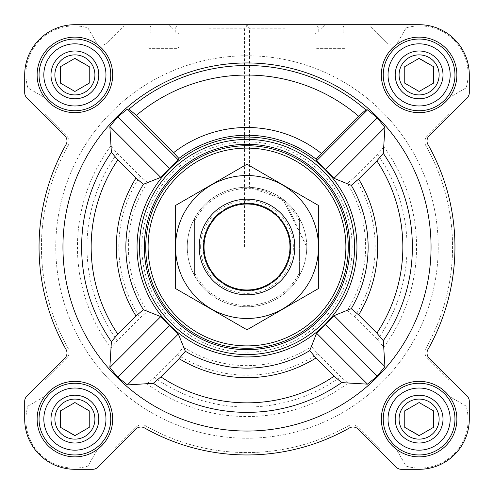 <?xml version="1.0" encoding="UTF-8"?>
<svg xmlns="http://www.w3.org/2000/svg" width="494" height="494" viewBox="0 0 494 494"><rect width="100%" height="100%" fill="white"/><g stroke="black" fill="none" stroke-linecap="round" stroke-linejoin="round"><path stroke-width="0.37" stroke-dasharray="2.47 1.85" d="M306.755 247L320.983 247L306.755 247L282.852 199.187L249.507 187.294L261.023 188.912L285.248 201.083L306.755 247M285.248 28.794L249.507 28.794L285.248 28.794M399.084 419.103A20.019 20.019 0 0 1 429.113 401.764A20.019 20.019 0 0 1 429.113 436.443A20.019 20.019 0 0 1 399.084 419.103A20.019 20.019 0 0 1 424.284 399.763A20.019 20.019 0 0 1 436.443 429.113A20.019 20.019 0 0 1 399.084 419.103A20.019 20.019 0 0 1 429.113 401.764A20.019 20.019 0 0 1 429.113 436.443A20.019 20.019 0 0 1 399.084 419.103M404.759 410.823L404.759 427.384L419.103 435.665L433.448 427.384L433.448 410.823L419.103 402.542L404.759 410.823L404.759 427.384L419.103 435.665L433.448 427.384L433.448 410.823L419.103 402.542L404.759 410.823L419.103 402.542L433.275 410.724M54.877 419.103A20.019 20.019 0 0 1 84.906 401.764A20.019 20.019 0 0 1 84.906 436.443A20.019 20.019 0 0 1 54.877 419.103A20.019 20.019 0 0 1 80.077 399.763A20.019 20.019 0 0 1 92.236 429.113A20.019 20.019 0 0 1 54.877 419.103A20.019 20.019 0 0 1 84.906 401.764A20.019 20.019 0 0 1 84.906 436.443A20.019 20.019 0 0 1 54.877 419.103M74.897 402.542L60.552 410.823L60.552 427.384L74.897 435.665L89.241 427.384L89.241 410.823L74.897 402.542L60.552 410.823L60.552 427.384L74.897 435.665L89.241 427.384L89.241 410.823L74.897 402.542L60.725 410.724M54.877 74.897A20.019 20.019 0 0 1 84.906 57.557A20.019 20.019 0 0 1 84.906 92.236A20.019 20.019 0 0 1 54.877 74.897A20.019 20.019 0 0 1 80.077 55.556A20.019 20.019 0 0 1 92.236 84.906A20.019 20.019 0 0 1 54.877 74.897A20.019 20.019 0 0 1 84.906 57.557A20.019 20.019 0 0 1 84.906 92.236A20.019 20.019 0 0 1 54.877 74.897M60.552 66.616L60.552 83.177L74.897 91.458L89.241 83.177L89.241 66.616L74.897 58.335L60.552 66.616L60.552 83.177L74.897 91.458L89.241 83.177L89.241 66.616L74.897 58.335L60.552 66.616L74.724 58.434M399.084 74.897A20.019 20.019 0 0 1 429.113 57.557A20.019 20.019 0 0 1 429.113 92.236A20.019 20.019 0 0 1 399.084 74.897A20.019 20.019 0 0 1 424.284 55.556A20.019 20.019 0 0 1 436.443 84.906A20.019 20.019 0 0 1 399.084 74.897A20.019 20.019 0 0 1 429.113 57.557A20.019 20.019 0 0 1 429.113 92.236A20.019 20.019 0 0 1 399.084 74.897M404.759 66.616L404.759 83.177L419.103 91.458L433.448 83.177L433.448 66.616L419.103 58.335L404.759 66.616L404.759 83.177L419.103 91.458L433.448 83.177L433.448 66.616L419.103 58.335L404.759 66.616L418.931 58.434M140.123 176.247L117.232 153.356L110.872 145.921L109.853 126.501L117.72 116.874L127.403 109.069L129.002 109.125L136.344 115.386A171.949 171.949 0 0 1 358.57 116.164L316.074 159.154A111.749 111.749 0 0 0 178.877 158.413L178.322 159.988L160.741 177.383L147.465 182.471L140.123 176.247A128.174 128.174 0 0 0 140.123 317.753L147.465 311.529L160.741 316.617L178.322 334.012L183.496 347.196L177.272 354.544L154.344 377.472L146.891 383.844L127.403 384.931L117.72 377.126L109.853 367.499L110.872 348.079L117.232 340.644L140.123 317.753M431.052 247A184.052 184.052 0 0 0 189.214 72.254A184.052 184.052 0 0 0 99.232 356.73A184.052 184.052 0 0 0 431.052 247M358.57 116.164L365.906 109.909L367.499 109.853L377.126 117.72L384.931 127.403L383.844 146.891L377.472 154.344L354.544 177.272L347.196 183.496L334.012 178.322L316.617 160.741L316.074 159.154M383.844 347.109L384.931 366.597L377.126 376.28L367.499 384.147L348.079 383.128L340.644 376.768L317.753 353.877L311.529 346.535L316.617 333.259L334.012 315.678L347.196 310.504L354.544 316.728L377.472 339.656L383.844 347.109A169.553 169.553 0 0 0 383.844 146.891M356.952 247A109.952 109.952 0 0 0 192.024 151.775A109.952 109.952 0 0 0 192.024 342.225A109.952 109.952 0 0 0 356.952 247M136.344 115.386L178.877 158.413M37.13 74.897A37.766 37.766 0 0 1 93.78 42.188A37.766 37.766 0 0 1 93.78 107.606A37.766 37.766 0 0 1 37.13 74.897A37.766 37.766 0 0 1 93.78 42.188A37.766 37.766 0 0 1 93.78 107.606A37.766 37.766 0 0 1 37.13 74.897A37.766 37.766 0 0 1 93.78 42.188A37.766 37.766 0 0 1 93.78 107.606A37.766 37.766 0 0 1 37.13 74.897M37.13 419.103A37.766 37.766 0 0 1 93.78 386.394A37.766 37.766 0 0 1 93.78 451.812A37.766 37.766 0 0 1 37.13 419.103A37.766 37.766 0 0 1 93.78 386.394A37.766 37.766 0 0 1 93.78 451.812A37.766 37.766 0 0 1 37.13 419.103A37.766 37.766 0 0 1 93.78 386.394A37.766 37.766 0 0 1 93.78 451.812A37.766 37.766 0 0 1 37.13 419.103M381.337 419.103A37.766 37.766 0 0 1 437.987 386.394A37.766 37.766 0 0 1 437.987 451.812A37.766 37.766 0 0 1 381.337 419.103A37.766 37.766 0 0 1 437.987 386.394A37.766 37.766 0 0 1 437.987 451.812A37.766 37.766 0 0 1 381.337 419.103A37.766 37.766 0 0 1 437.987 386.394A37.766 37.766 0 0 1 437.987 451.812A37.766 37.766 0 0 1 381.337 419.103M381.337 74.897A37.766 37.766 0 0 1 437.987 42.188A37.766 37.766 0 0 1 437.987 107.606A37.766 37.766 0 0 1 381.337 74.897A37.766 37.766 0 0 1 437.987 42.188A37.766 37.766 0 0 1 437.987 107.606A37.766 37.766 0 0 1 381.337 74.897A37.766 37.766 0 0 1 437.987 42.188A37.766 37.766 0 0 1 437.987 107.606A37.766 37.766 0 0 1 381.337 74.897M24.7 74.897L24.7 92.718A7.169 7.169 0 0 0 26.8 97.787L64.893 135.881A7.169 7.169 0 0 1 66.066 144.489A207.955 207.955 0 0 0 66.066 349.511A7.169 7.169 0 0 1 64.893 358.119L26.8 396.213A7.169 7.169 0 0 0 24.7 401.282L24.7 419.103A50.197 50.197 0 0 0 74.897 469.3L92.718 469.3A7.169 7.169 0 0 0 97.787 467.201L135.881 429.107A7.169 7.169 0 0 1 144.489 427.934A207.955 207.955 0 0 0 349.511 427.934A7.169 7.169 0 0 1 358.119 429.107L396.213 467.201A7.169 7.169 0 0 0 401.282 469.3L419.103 469.3A50.197 50.197 0 0 0 469.3 419.103L469.3 401.282A7.169 7.169 0 0 0 467.201 396.213L429.107 358.119A7.169 7.169 0 0 1 427.934 349.511A207.955 207.955 0 0 0 427.934 144.489A7.169 7.169 0 0 1 429.107 135.881L467.201 97.787A7.169 7.169 0 0 0 469.3 92.718L469.3 74.897A50.197 50.197 0 0 0 419.103 24.7L74.897 24.7A50.197 50.197 0 0 0 24.7 74.897L24.7 92.718A7.169 7.169 0 0 0 26.8 97.787L64.893 135.881A7.169 7.169 0 0 1 66.066 144.489A207.955 207.955 0 0 0 66.066 349.511A7.169 7.169 0 0 1 64.893 358.119L26.8 396.213A7.169 7.169 0 0 0 24.7 401.282L24.7 419.103A50.197 50.197 0 0 0 74.897 469.3L92.718 469.3A7.169 7.169 0 0 0 97.787 467.201L135.881 429.107A7.169 7.169 0 0 1 144.489 427.934A207.955 207.955 0 0 0 349.511 427.934A7.169 7.169 0 0 1 358.119 429.107L396.213 467.201A7.169 7.169 0 0 0 401.282 469.3L419.103 469.3A50.197 50.197 0 0 0 469.3 419.103L469.3 401.282A7.169 7.169 0 0 0 467.201 396.213L429.107 358.119A7.169 7.169 0 0 1 427.934 349.511A207.955 207.955 0 0 0 427.934 144.489A7.169 7.169 0 0 1 429.107 135.881L467.201 97.787A7.169 7.169 0 0 0 469.3 92.718L469.3 74.897A50.197 50.197 0 0 0 419.103 24.7L74.897 24.7A50.197 50.197 0 0 0 24.7 74.897A50.197 50.197 0 0 1 74.897 24.7M66.746 357.959L45.578 379.126A1.914 1.914 0 0 0 45.016 380.473L45.016 395.114A1.914 1.914 0 0 1 44.059 396.768L28.553 405.722A1.914 1.914 0 0 0 27.664 406.865A48.282 48.282 0 0 0 87.135 466.336A1.914 1.914 0 0 0 88.278 465.447L97.232 449.941A1.914 1.914 0 0 1 98.886 448.984L113.527 448.984A1.914 1.914 0 0 0 114.874 448.422L136.041 427.254A8.126 8.126 0 0 1 145.792 425.927A205.566 205.566 0 0 0 348.208 425.927A8.126 8.126 0 0 1 357.959 427.254L379.126 448.422A1.914 1.914 0 0 0 380.473 448.984L395.114 448.984A1.914 1.914 0 0 1 396.768 449.941L405.722 465.447A1.914 1.914 0 0 0 406.865 466.336A48.282 48.282 0 0 0 466.336 406.865A1.914 1.914 0 0 0 465.447 405.722L449.941 396.768A1.914 1.914 0 0 1 448.984 395.114L448.984 380.473A1.914 1.914 0 0 0 448.422 379.126L427.254 357.959A8.126 8.126 0 0 1 425.927 348.208A205.566 205.566 0 0 0 425.927 145.792A8.126 8.126 0 0 1 427.254 136.041L448.422 114.874A1.914 1.914 0 0 0 448.984 113.527L448.984 98.886A1.914 1.914 0 0 1 449.941 97.232L465.447 88.278A1.914 1.914 0 0 0 466.336 87.135A48.282 48.282 0 0 0 406.865 27.664A1.914 1.914 0 0 0 405.722 28.553L396.768 44.059A1.914 1.914 0 0 1 395.114 45.016L392.193 45.016A7.169 7.169 0 0 1 387.123 42.916L370.099 25.898L345.003 25.898A1.914 1.914 0 0 0 343.089 27.806L343.089 32.11A0.957 0.957 0 0 0 344.046 33.067L345.244 33.067A0.957 0.957 0 0 1 346.201 34.024L346.201 46.455A1.914 1.914 0 0 1 344.287 48.363L317.037 48.363A1.914 1.914 0 0 1 315.123 46.455L315.123 34.024A0.957 0.957 0 0 1 316.08 33.067L317.278 33.067A0.957 0.957 0 0 0 318.229 32.11L318.229 27.806A1.914 1.914 0 0 0 316.321 25.898L177.679 25.898A1.914 1.914 0 0 0 175.771 27.806L175.771 32.11A0.957 0.957 0 0 0 176.722 33.067L177.92 33.067A0.957 0.957 0 0 1 178.877 34.024L178.877 46.455A1.914 1.914 0 0 1 176.963 48.363L149.713 48.363A1.914 1.914 0 0 1 147.799 46.455L147.799 34.024A0.957 0.957 0 0 1 148.756 33.067L149.954 33.067A0.957 0.957 0 0 0 150.911 32.11L150.911 27.806A1.914 1.914 0 0 0 148.997 25.898L123.901 25.898L106.877 42.916A7.169 7.169 0 0 1 101.807 45.016L98.886 45.016A1.914 1.914 0 0 1 97.232 44.059L88.278 28.553A1.914 1.914 0 0 0 87.135 27.664A48.282 48.282 0 0 0 27.664 87.135A1.914 1.914 0 0 0 28.553 88.278L44.059 97.232A1.914 1.914 0 0 1 45.016 98.886L45.016 113.527A1.914 1.914 0 0 0 45.578 114.874L66.746 136.041A8.126 8.126 0 0 1 68.073 145.792A205.566 205.566 0 0 0 68.073 348.208A8.126 8.126 0 0 1 66.746 357.959L45.578 379.126A1.914 1.914 0 0 0 45.016 380.473L45.016 395.114A1.914 1.914 0 0 1 44.059 396.768L28.553 405.722A1.914 1.914 0 0 0 27.664 406.865A48.282 48.282 0 0 0 87.135 466.336A1.914 1.914 0 0 0 88.278 465.447L97.232 449.941A1.914 1.914 0 0 1 98.886 448.984L113.527 448.984A1.914 1.914 0 0 0 114.874 448.422L136.041 427.254A8.126 8.126 0 0 1 145.792 425.927A205.566 205.566 0 0 0 348.208 425.927A8.126 8.126 0 0 1 357.959 427.254L379.126 448.422A1.914 1.914 0 0 0 380.473 448.984L395.114 448.984A1.914 1.914 0 0 1 396.768 449.941L405.722 465.447A1.914 1.914 0 0 0 406.865 466.336A48.282 48.282 0 0 0 466.336 406.865A1.914 1.914 0 0 0 465.447 405.722L449.941 396.768A1.914 1.914 0 0 1 448.984 395.114L448.984 380.473A1.914 1.914 0 0 0 448.422 379.126L427.254 357.959A8.126 8.126 0 0 1 425.927 348.208A205.566 205.566 0 0 0 425.927 145.792A8.126 8.126 0 0 1 427.254 136.041L448.422 114.874A1.914 1.914 0 0 0 448.984 113.527L448.984 98.886A1.914 1.914 0 0 1 449.941 97.232L465.447 88.278A1.914 1.914 0 0 0 466.336 87.135A48.282 48.282 0 0 0 406.865 27.664A1.914 1.914 0 0 0 405.722 28.553L396.768 44.059A1.914 1.914 0 0 1 395.114 45.016L392.193 45.016A7.169 7.169 0 0 1 387.123 42.916L370.099 25.898L345.003 25.898A1.914 1.914 0 0 0 343.089 27.806L343.089 32.11A0.957 0.957 0 0 0 344.046 33.067L345.244 33.067A0.957 0.957 0 0 1 346.201 34.024L346.201 46.455A1.914 1.914 0 0 1 344.287 48.363L317.037 48.363A1.914 1.914 0 0 1 315.123 46.455L315.123 34.024A0.957 0.957 0 0 1 316.08 33.067L317.278 33.067A0.957 0.957 0 0 0 318.229 32.11L318.229 27.806A1.914 1.914 0 0 0 316.321 25.898L177.679 25.898A1.914 1.914 0 0 0 175.771 27.806L175.771 32.11A0.957 0.957 0 0 0 176.722 33.067L177.92 33.067A0.957 0.957 0 0 1 178.877 34.024L178.877 46.455A1.914 1.914 0 0 1 176.963 48.363L149.713 48.363A1.914 1.914 0 0 1 147.799 46.455L147.799 34.024A0.957 0.957 0 0 1 148.756 33.067L149.954 33.067A0.957 0.957 0 0 0 150.911 32.11L150.911 27.806A1.914 1.914 0 0 0 148.997 25.898L123.901 25.898L106.877 42.916A7.169 7.169 0 0 1 101.807 45.016L98.886 45.016A1.914 1.914 0 0 1 97.232 44.059L88.278 28.553A1.914 1.914 0 0 0 87.135 27.664A48.282 48.282 0 0 0 27.664 87.135A1.914 1.914 0 0 0 28.553 88.278L44.059 97.232A1.914 1.914 0 0 1 45.016 98.886L45.016 113.527A1.914 1.914 0 0 0 45.578 114.874L66.746 136.041A8.126 8.126 0 0 1 68.073 145.792A205.566 205.566 0 0 0 68.073 348.208A8.126 8.126 0 0 1 66.746 357.959M285.248 24.7L245.419 24.7L285.248 24.7M24.7 92.718A7.169 7.169 0 0 0 26.8 97.787L64.893 135.881A7.169 7.169 0 0 1 66.066 144.489A207.955 207.955 0 0 0 66.066 349.511A7.169 7.169 0 0 1 64.893 358.119M26.8 396.213A7.169 7.169 0 0 0 24.7 401.282M24.7 419.103A50.197 50.197 0 0 0 74.897 469.3M92.718 469.3A7.169 7.169 0 0 0 97.787 467.201L135.881 429.107M144.489 427.934A207.955 207.955 0 0 0 349.511 427.934A7.169 7.169 0 0 1 358.119 429.107M396.213 467.201A7.169 7.169 0 0 0 401.282 469.3M419.103 469.3A50.197 50.197 0 0 0 469.3 419.103M469.3 401.282A7.169 7.169 0 0 0 467.201 396.213L429.107 358.119A7.169 7.169 0 0 1 427.934 349.511A207.955 207.955 0 0 0 427.934 144.489M467.201 97.787A7.169 7.169 0 0 0 469.3 92.718M469.3 74.897A50.197 50.197 0 0 0 419.103 24.7M320.983 247L320.983 28.794L325.071 24.7L245.419 24.7L249.507 28.794L249.507 187.294M208.752 24.7L248.581 24.7L208.752 24.7M139.438 247A107.562 107.562 0 0 1 300.784 153.844A107.562 107.562 0 0 1 300.784 340.156A107.562 107.562 0 0 1 139.438 247A107.562 107.562 0 0 0 247 354.562A107.562 107.562 0 0 0 354.562 247A107.562 107.562 0 0 0 247 139.438A107.562 107.562 0 0 0 139.438 247A107.562 107.562 0 0 1 300.784 153.844A107.562 107.562 0 0 1 300.784 340.156A107.562 107.562 0 0 1 139.438 247M384.931 127.403L334.012 178.322M377.126 117.72L325.435 169.405M367.499 109.853L316.617 160.741M169.405 325.435L117.72 377.126M160.741 316.617L109.853 367.499M178.322 334.012L127.403 384.931M127.403 109.069L178.322 159.988M117.72 116.874L169.405 168.565M109.853 126.501L160.741 177.383M325.435 324.595L377.126 376.28M316.617 333.259L367.499 384.147M334.012 315.678L384.931 366.597M194.414 221.584L194.414 218.614A59.755 59.755 0 0 0 187.245 247A59.755 59.755 0 0 1 276.881 195.247A59.755 59.755 0 0 1 276.881 298.753A59.755 59.755 0 0 1 187.245 247A59.755 59.755 0 0 1 276.881 195.247A59.755 59.755 0 0 1 276.881 298.753A59.755 59.755 0 0 1 187.245 247A59.755 59.755 0 0 1 276.881 195.247A59.755 59.755 0 0 1 276.881 298.753A59.755 59.755 0 0 1 187.245 247A59.755 59.755 0 0 0 194.414 275.386L194.414 221.584A58.403 58.403 0 0 1 299.586 221.584L299.586 272.416A58.403 58.403 0 0 1 194.414 272.416M383.251 74.897A35.852 35.852 0 0 1 437.029 43.843A35.852 35.852 0 0 1 437.029 105.951A35.852 35.852 0 0 1 383.251 74.897A35.852 35.852 0 0 1 437.029 43.843A35.852 35.852 0 0 1 437.029 105.951A35.852 35.852 0 0 1 383.251 74.897A35.852 35.852 0 0 1 437.029 43.843A35.852 35.852 0 0 1 437.029 105.951A35.852 35.852 0 0 1 383.251 74.897M383.251 419.103A35.852 35.852 0 0 1 437.029 388.049A35.852 35.852 0 0 1 437.029 450.158A35.852 35.852 0 0 1 383.251 419.103A35.852 35.852 0 0 1 437.029 388.049A35.852 35.852 0 0 1 437.029 450.158A35.852 35.852 0 0 1 383.251 419.103A35.852 35.852 0 0 1 437.029 388.049A35.852 35.852 0 0 1 437.029 450.158A35.852 35.852 0 0 1 383.251 419.103M39.045 419.103A35.852 35.852 0 0 1 92.823 388.049A35.852 35.852 0 0 1 92.823 450.158A35.852 35.852 0 0 1 39.045 419.103A35.852 35.852 0 0 1 92.823 388.049A35.852 35.852 0 0 1 92.823 450.158A35.852 35.852 0 0 1 39.045 419.103A35.852 35.852 0 0 1 92.823 388.049A35.852 35.852 0 0 1 92.823 450.158A35.852 35.852 0 0 1 39.045 419.103M39.045 74.897A35.852 35.852 0 0 1 92.823 43.843A35.852 35.852 0 0 1 92.823 105.951A35.852 35.852 0 0 1 39.045 74.897A35.852 35.852 0 0 1 92.823 43.843A35.852 35.852 0 0 1 92.823 105.951A35.852 35.852 0 0 1 39.045 74.897A35.852 35.852 0 0 1 92.823 43.843A35.852 35.852 0 0 1 92.823 105.951A35.852 35.852 0 0 1 39.045 74.897M75.069 435.566L89.241 427.384M419.276 435.566L433.448 427.384M141.827 247A105.173 105.173 0 0 1 299.586 155.919A105.173 105.173 0 0 1 299.586 338.081A105.173 105.173 0 0 1 141.827 247M208.752 28.794L244.493 28.794L208.752 28.794M208.752 247L244.493 247L208.752 247M388.031 74.897A31.073 31.073 0 0 1 434.64 47.986A31.073 31.073 0 0 1 434.64 101.807A31.073 31.073 0 0 1 388.031 74.897M395.2 74.897A23.903 23.903 0 0 1 431.052 54.198A23.903 23.903 0 0 1 431.052 95.595A23.903 23.903 0 0 1 395.2 74.897M43.824 74.897A31.073 31.073 0 0 1 90.433 47.986A31.073 31.073 0 0 1 90.433 101.807A31.073 31.073 0 0 1 43.824 74.897M50.993 74.897A23.903 23.903 0 0 1 86.851 54.198A23.903 23.903 0 0 1 86.851 95.595A23.903 23.903 0 0 1 50.993 74.897M43.824 419.103A31.073 31.073 0 0 1 90.433 392.193A31.073 31.073 0 0 1 90.433 446.014A31.073 31.073 0 0 1 43.824 419.103M50.993 419.103A23.903 23.903 0 0 1 86.851 398.405A23.903 23.903 0 0 1 86.851 439.802A23.903 23.903 0 0 1 50.993 419.103M388.031 419.103A31.073 31.073 0 0 1 434.64 392.193A31.073 31.073 0 0 1 434.64 446.014A31.073 31.073 0 0 1 388.031 419.103M395.2 419.103A23.903 23.903 0 0 1 431.052 398.405A23.903 23.903 0 0 1 431.052 439.802A23.903 23.903 0 0 1 395.2 419.103M419.103 91.458L433.448 83.177M74.897 91.458L89.241 83.177M55.773 247A191.227 191.227 0 0 1 342.614 81.393A191.227 191.227 0 0 1 342.614 412.607A191.227 191.227 0 0 1 55.773 247A191.227 191.227 0 0 1 342.614 81.393A191.227 191.227 0 0 1 342.614 412.607A191.227 191.227 0 0 1 55.773 247A191.227 191.227 0 0 1 342.614 81.393A191.227 191.227 0 0 1 342.614 412.607A191.227 191.227 0 0 1 55.773 247A191.227 191.227 0 0 1 342.614 81.393A191.227 191.227 0 0 1 342.614 412.607A191.227 191.227 0 0 1 55.773 247M299.586 272.416L299.586 275.386A59.755 59.755 0 0 1 194.414 275.386L194.414 218.614A59.755 59.755 0 0 1 299.586 218.614L299.586 221.584M299.586 275.386A59.755 59.755 0 0 0 299.586 218.614L299.586 275.386M199.193 247A47.807 47.807 0 0 1 270.903 205.597A47.807 47.807 0 0 1 270.903 288.403A47.807 47.807 0 0 1 199.193 247M204.213 247A42.787 42.787 0 0 1 268.396 209.944A42.787 42.787 0 0 1 268.396 284.056A42.787 42.787 0 0 1 204.213 247A42.787 42.787 0 0 1 268.396 209.944A42.787 42.787 0 0 1 268.396 284.056A42.787 42.787 0 0 1 204.213 247A42.787 42.787 0 0 1 268.396 209.944A42.787 42.787 0 0 1 268.396 284.056A42.787 42.787 0 0 1 204.213 247M247 199.193A47.807 47.807 0 0 1 288.403 270.903A47.807 47.807 0 0 1 205.597 270.903A47.807 47.807 0 0 1 247 199.193A47.807 47.807 0 0 1 288.403 270.903A47.807 47.807 0 0 1 205.597 270.903A47.807 47.807 0 0 1 247 199.193M175.29 288.403L175.29 205.597L247 164.199L318.71 205.597L318.71 288.403L247 329.801L175.29 288.403M247 175.531A71.469 71.469 0 0 1 308.898 282.735A71.469 71.469 0 0 1 185.102 282.735A71.469 71.469 0 0 1 247 175.531M247 203.077A43.923 43.923 0 0 1 285.038 268.964A43.923 43.923 0 0 1 208.962 268.964A43.923 43.923 0 0 1 247 203.077A43.923 43.923 0 0 1 285.038 268.964A43.923 43.923 0 0 1 208.962 268.964A43.923 43.923 0 0 1 247 203.077M117.232 153.356A160.025 160.025 0 0 0 117.232 340.644M110.872 145.921A169.553 169.553 0 0 0 110.872 348.079M129.002 109.125A181.471 181.471 0 0 1 365.906 109.909M146.891 383.844A169.553 169.553 0 0 0 348.079 383.128M183.496 347.196A118.622 118.622 0 0 0 311.529 346.535M147.465 182.471A118.622 118.622 0 0 0 147.465 311.529M347.196 310.504A118.622 118.622 0 0 0 347.196 183.496M354.544 316.728A128.174 128.174 0 0 0 354.544 177.272M377.472 339.656A160.025 160.025 0 0 0 377.472 154.344M173.622 152.665A119.517 119.517 0 0 1 321.328 153.406M177.272 354.544A128.174 128.174 0 0 0 317.753 353.877M154.344 377.472A160.025 160.025 0 0 0 340.644 376.768M200.626 247A46.374 46.374 0 0 1 270.187 206.838A46.374 46.374 0 0 1 270.187 287.162A46.374 46.374 0 0 1 200.626 247M203.997 247A43.003 43.003 0 0 1 268.501 209.759A43.003 43.003 0 0 1 268.501 284.241A43.003 43.003 0 0 1 203.997 247M244.493 247L244.493 28.794L248.581 24.7M173.017 247L173.017 28.794L168.929 24.7"/><path stroke-width="0.74" d="M341.644 382.609L367.499 384.147L377.126 376.28L384.931 366.597L383.301 340.65L376.873 333.141L358.644 314.913L351.265 308.657L334.012 315.678L316.617 333.259L309.713 350.635L315.962 358.002L334.154 376.193L341.644 382.609A165.373 165.373 0 0 1 153.35 383.301L160.859 376.873L179.087 358.644L185.343 351.265L178.322 334.012L160.741 316.617L143.365 309.713L135.998 315.962L117.807 334.154L111.391 341.644L109.853 367.499L117.72 377.126L127.403 384.931L153.35 383.301M431.052 247A184.052 184.052 0 0 0 154.974 87.605A184.052 184.052 0 0 0 154.974 406.395A184.052 184.052 0 0 0 431.052 247M383.301 153.35L384.931 127.403L377.126 117.72L367.499 109.853L365.906 109.909L358.57 116.164L316.074 159.154L316.617 160.741L334.012 178.322L351.265 185.343L358.644 179.087L376.873 160.859L383.301 153.35A165.373 165.373 0 0 1 383.301 340.65M173.622 152.665L136.344 115.386L129.002 109.125L127.403 109.069L117.72 116.874L109.853 126.501L111.391 152.356L117.807 159.846L135.998 178.038L143.365 184.287L160.741 177.383L178.322 159.988L178.877 158.413L173.622 152.665A119.517 119.517 0 0 1 321.328 153.406M152.93 303.927A109.952 109.952 0 0 0 356.952 247A109.952 109.952 0 0 0 217.446 141.093A109.952 109.952 0 0 0 152.93 303.927M316.074 159.154A111.749 111.749 0 0 0 178.877 158.413M37.13 74.897A37.766 37.766 0 0 1 93.78 42.188A37.766 37.766 0 0 1 93.78 107.606A37.766 37.766 0 0 1 37.13 74.897M37.13 419.103A37.766 37.766 0 0 1 93.78 386.394A37.766 37.766 0 0 1 93.78 451.812A37.766 37.766 0 0 1 37.13 419.103M381.337 419.103A37.766 37.766 0 0 1 437.987 386.394A37.766 37.766 0 0 1 437.987 451.812A37.766 37.766 0 0 1 381.337 419.103M381.337 74.897A37.766 37.766 0 0 1 437.987 42.188A37.766 37.766 0 0 1 437.987 107.606A37.766 37.766 0 0 1 381.337 74.897M24.7 74.897L24.7 92.718A7.169 7.169 0 0 0 26.8 97.787L64.893 135.881A7.169 7.169 0 0 1 66.066 144.489A207.955 207.955 0 0 0 66.066 349.511A7.169 7.169 0 0 1 64.893 358.119L26.8 396.213A7.169 7.169 0 0 0 24.7 401.282L24.7 419.103A50.197 50.197 0 0 0 74.897 469.3L92.718 469.3A7.169 7.169 0 0 0 97.787 467.201L135.881 429.107A7.169 7.169 0 0 1 144.489 427.934A207.955 207.955 0 0 0 349.511 427.934A7.169 7.169 0 0 1 358.119 429.107L396.213 467.201A7.169 7.169 0 0 0 401.282 469.3L419.103 469.3A50.197 50.197 0 0 0 469.3 419.103L469.3 401.282A7.169 7.169 0 0 0 467.201 396.213L429.107 358.119A7.169 7.169 0 0 1 427.934 349.511A207.955 207.955 0 0 0 427.934 144.489A7.169 7.169 0 0 1 429.107 135.881L467.201 97.787A7.169 7.169 0 0 0 469.3 92.718L469.3 74.897A50.197 50.197 0 0 0 419.103 24.7L74.897 24.7A50.197 50.197 0 0 0 24.7 74.897L24.7 92.718M64.893 358.119L26.8 396.213M24.7 401.282L24.7 419.103M74.897 469.3L92.718 469.3M144.489 427.934A7.169 7.169 0 0 0 135.881 429.107M358.119 429.107L396.213 467.201M401.282 469.3L419.103 469.3M469.3 419.103L469.3 401.282M467.201 97.787L429.107 135.881A7.169 7.169 0 0 0 427.934 144.489M469.3 92.718L469.3 74.897M419.103 24.7L325.071 24.7M245.419 24.7L74.897 24.7M367.499 109.853L316.617 160.741M384.931 127.403L334.012 178.322M377.126 117.72L325.435 169.405M160.741 316.617L109.853 367.499M169.405 325.435L117.72 377.126M178.322 334.012L127.403 384.931M127.403 109.069L178.322 159.988M117.72 116.874L169.405 168.565M109.853 126.501L160.741 177.383M316.617 333.259L367.499 384.147M325.435 324.595L377.126 376.28M334.012 315.678L384.931 366.597M148.107 247A98.893 98.893 0 0 1 296.443 161.359A98.893 98.893 0 0 1 296.443 332.641A98.893 98.893 0 0 1 148.107 247M145.718 247A101.282 101.282 0 0 1 297.641 159.29A101.282 101.282 0 0 1 297.641 334.71A101.282 101.282 0 0 1 145.718 247M144.304 247A102.696 102.696 0 0 1 298.351 158.061A102.696 102.696 0 0 1 298.351 335.939A102.696 102.696 0 0 1 144.304 247M139.438 247A107.562 107.562 0 0 1 300.784 153.844A107.562 107.562 0 0 1 300.784 340.156A107.562 107.562 0 0 1 139.438 247M388.031 74.897A31.073 31.073 0 0 1 434.64 47.986A31.073 31.073 0 0 1 434.64 101.807A31.073 31.073 0 0 1 388.031 74.897M395.2 74.897A23.903 23.903 0 0 1 431.052 54.198A23.903 23.903 0 0 1 431.052 95.595A23.903 23.903 0 0 1 395.2 74.897M383.251 74.897A35.852 35.852 0 0 1 437.029 43.843A35.852 35.852 0 0 1 437.029 105.951A35.852 35.852 0 0 1 383.251 74.897M43.824 74.897A31.073 31.073 0 0 1 90.433 47.986A31.073 31.073 0 0 1 90.433 101.807A31.073 31.073 0 0 1 43.824 74.897M50.993 74.897A23.903 23.903 0 0 1 86.851 54.198A23.903 23.903 0 0 1 86.851 95.595A23.903 23.903 0 0 1 50.993 74.897M39.045 74.897A35.852 35.852 0 0 1 92.823 43.843A35.852 35.852 0 0 1 92.823 105.951A35.852 35.852 0 0 1 39.045 74.897M43.824 419.103A31.073 31.073 0 0 1 90.433 392.193A31.073 31.073 0 0 1 90.433 446.014A31.073 31.073 0 0 1 43.824 419.103M50.993 419.103A23.903 23.903 0 0 1 86.851 398.405A23.903 23.903 0 0 1 86.851 439.802A23.903 23.903 0 0 1 50.993 419.103M39.045 419.103A35.852 35.852 0 0 1 92.823 388.049A35.852 35.852 0 0 1 92.823 450.158A35.852 35.852 0 0 1 39.045 419.103M388.031 419.103A31.073 31.073 0 0 1 434.64 392.193A31.073 31.073 0 0 1 434.64 446.014A31.073 31.073 0 0 1 388.031 419.103M395.2 419.103A23.903 23.903 0 0 1 431.052 398.405A23.903 23.903 0 0 1 431.052 439.802A23.903 23.903 0 0 1 395.2 419.103M383.251 419.103A35.852 35.852 0 0 1 437.029 388.049A35.852 35.852 0 0 1 437.029 450.158A35.852 35.852 0 0 1 383.251 419.103M399.084 74.897A20.019 20.019 0 0 1 429.113 57.557A20.019 20.019 0 0 1 429.113 92.236A20.019 20.019 0 0 1 399.084 74.897M404.759 66.616L404.759 83.177L419.103 91.458L433.448 83.177L433.448 66.616L419.103 58.335L404.759 66.616L404.759 83.177L419.103 91.458M433.448 83.177L433.448 66.616L418.931 58.434M399.084 419.103A20.019 20.019 0 0 1 429.113 401.764A20.019 20.019 0 0 1 429.113 436.443A20.019 20.019 0 0 1 399.084 419.103M404.759 410.823L404.759 427.384L419.103 435.665L433.448 427.384L433.448 410.823L419.103 402.542L404.759 410.823L404.759 427.384L419.276 435.566M54.877 419.103A20.019 20.019 0 0 1 84.906 401.764A20.019 20.019 0 0 1 84.906 436.443A20.019 20.019 0 0 1 54.877 419.103M60.725 410.724L60.552 427.384L74.897 435.665L89.241 427.384L89.241 410.823L74.897 402.542L60.552 410.823L60.552 427.384L75.069 435.566M54.877 74.897A20.019 20.019 0 0 1 84.906 57.557A20.019 20.019 0 0 1 84.906 92.236A20.019 20.019 0 0 1 54.877 74.897M60.552 66.616L60.552 83.177L74.897 91.458L89.241 83.177L89.241 66.616L74.897 58.335L60.552 66.616L60.552 83.177L74.897 91.458M89.241 83.177L89.241 66.616L74.724 58.434M89.241 427.384L89.241 410.823L74.897 402.542M433.448 427.384L433.275 410.724M203.59 247A43.41 43.41 0 0 1 268.705 209.407A43.41 43.41 0 0 1 268.705 284.593A43.41 43.41 0 0 1 203.59 247M199.193 247A47.807 47.807 0 0 1 270.903 205.597A47.807 47.807 0 0 1 270.903 288.403A47.807 47.807 0 0 1 199.193 247M247 175.531A71.469 71.469 0 0 1 308.898 282.735A71.469 71.469 0 0 1 185.102 282.735A71.469 71.469 0 0 1 247 175.531M318.71 288.403L318.71 205.597L247 164.199L175.29 205.597L175.29 288.403L247 329.801L318.71 288.403M129.002 109.125A181.471 181.471 0 0 1 365.906 109.909M111.391 152.356A165.373 165.373 0 0 0 111.391 341.644M117.807 159.846A155.845 155.845 0 0 0 117.807 334.154M135.998 178.038A130.675 130.675 0 0 0 135.998 315.962M143.365 184.287A121.129 121.129 0 0 0 143.365 309.713M185.343 351.265A121.129 121.129 0 0 0 309.713 350.635M351.265 308.657A121.129 121.129 0 0 0 351.265 185.343M376.873 333.141A155.845 155.845 0 0 0 376.873 160.859M358.644 314.913A130.675 130.675 0 0 0 358.644 179.087M136.344 115.386A171.949 171.949 0 0 1 358.57 116.164M160.859 376.873A155.845 155.845 0 0 0 334.154 376.193M179.087 358.644A130.675 130.675 0 0 0 315.962 358.002"/></g></svg>

